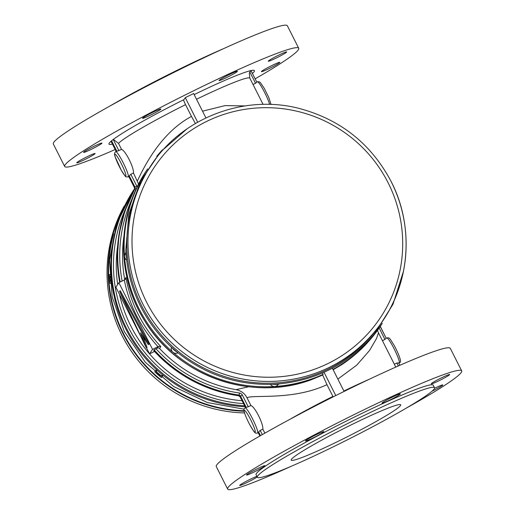 <?xml version="1.0" encoding="UTF-8"?>
<svg xmlns="http://www.w3.org/2000/svg" width="515" height="515" viewBox="0 0 515 515"><rect width="100%" height="100%" fill="white"/><g stroke="black" fill="none" stroke-linecap="round" stroke-linejoin="round"><path stroke-width="0.77" d="M244.548 412.94A139.996 138.516 -146.6 0 1 169.976 389.43A139.996 138.516 -146.6 0 1 124.199 206.039M120.916 212.978A139.996 138.516 33.4 0 0 171.057 387.789A139.996 138.516 33.4 0 0 244.097 411.253M391.175 181.641A139.526 138.052 -146.6 0 1 383.585 319.641L382.407 321.424A139.526 138.052 -146.6 0 1 258.273 382.915A139.526 138.052 -146.6 0 1 141.747 305.974A139.526 138.052 -146.6 0 1 149.337 167.974L150.515 166.191C181.119 118.257 243.505 94 299.048 108.408C340.441 119.409 371.154 143.801 391.188 181.595C413.539 224.875 410.532 279.51 383.585 319.641A139.526 138.052 -146.6 0 1 259.444 381.126A139.526 138.052 -146.6 0 1 142.925 304.191A139.526 138.052 -146.6 0 1 150.515 166.191M244.013 410.783A139.526 138.052 -146.6 0 1 123.529 333.649A139.526 138.052 -146.6 0 1 113.641 234.016M400.496 405.543A61.337 4.455 153.2 0 0 400.676 404.822A61.337 4.455 153.2 0 0 347.368 426.768A61.337 4.455 153.2 0 0 291.361 459.412A61.337 4.455 153.2 0 0 291.181 460.133A61.337 4.455 153.2 0 0 344.49 438.188A61.337 4.455 153.2 0 0 400.496 405.543M115.167 149.53A131.1 9.528 -26.8 0 1 64.69 166.474A131.1 9.528 -26.8 0 1 65.077 164.942A131.1 9.528 -26.8 0 1 184.782 95.159A131.1 9.528 -26.8 0 1 298.719 48.255A131.1 9.528 -26.8 0 1 298.333 49.794A131.1 9.528 -26.8 0 1 255.125 78.834M64.69 166.474L53.315 143.968A131.1 9.528 -26.8 0 1 53.708 142.43A131.1 9.528 -26.8 0 1 173.413 72.654A131.1 9.528 -26.8 0 1 287.351 25.75L298.719 48.255M405.595 408.511A131.1 9.528 153.2 0 0 461.292 372.403A131.1 9.528 153.2 0 0 461.685 370.871L450.31 348.359A131.1 9.528 153.2 0 0 336.379 395.263A131.1 9.528 153.2 0 0 216.667 465.045A131.1 9.528 153.2 0 0 216.281 466.577L227.649 489.089A131.1 9.528 153.2 0 0 291.233 466.281M461.685 370.871A131.1 9.528 153.2 0 0 347.747 417.768A131.1 9.528 153.2 0 0 228.036 487.551A131.1 9.528 153.2 0 0 227.649 489.089M434.525 387.724L433.263 385.226A99.26 7.21 153.2 0 0 347.001 420.736A99.26 7.21 153.2 0 0 256.361 473.568A99.26 7.21 153.2 0 0 256.071 474.733L257.333 477.231A99.26 7.21 153.2 0 0 343.595 441.722A99.26 7.21 153.2 0 0 434.235 388.889A99.26 7.21 153.2 0 0 434.525 387.724A99.26 7.21 153.2 0 0 348.262 423.233A99.26 7.21 153.2 0 0 257.622 476.066A99.26 7.21 153.2 0 0 257.333 477.231M279.8 62.457A10.3 0.747 153.2 0 0 279.832 62.334A10.3 0.747 153.2 0 0 270.877 66.023A10.3 0.747 153.2 0 0 261.472 71.501A10.3 0.747 153.2 0 0 261.44 71.624A10.3 0.747 153.2 0 0 270.394 67.935A10.3 0.747 153.2 0 0 279.8 62.457M286.649 52.047A10.3 0.747 153.2 0 0 286.681 51.931A10.3 0.747 153.2 0 0 277.727 55.614A10.3 0.747 153.2 0 0 268.321 61.098A10.3 0.747 153.2 0 0 268.296 61.214A10.3 0.747 153.2 0 0 277.244 57.532A10.3 0.747 153.2 0 0 286.649 52.047M237.396 71.398A10.3 0.747 153.2 0 0 237.421 71.276A10.3 0.747 153.2 0 0 228.473 74.958A10.3 0.747 153.2 0 0 219.068 80.443A10.3 0.747 153.2 0 0 219.036 80.565A10.3 0.747 153.2 0 0 227.991 76.877A10.3 0.747 153.2 0 0 237.396 71.398M160.88 109.167A10.3 0.747 153.2 0 0 160.912 109.045A10.3 0.747 153.2 0 0 151.957 112.734A10.3 0.747 153.2 0 0 142.552 118.212A10.3 0.747 153.2 0 0 142.526 118.334A10.3 0.747 153.2 0 0 151.474 114.645A10.3 0.747 153.2 0 0 160.88 109.167M101.938 143.228A10.3 0.747 153.2 0 0 101.964 143.112A10.3 0.747 153.2 0 0 93.015 146.794A10.3 0.747 153.2 0 0 83.61 152.279A10.3 0.747 153.2 0 0 83.578 152.401A10.3 0.747 153.2 0 0 92.533 148.713A10.3 0.747 153.2 0 0 101.938 143.228M95.082 153.637A10.3 0.747 153.2 0 0 95.114 153.515A10.3 0.747 153.2 0 0 86.16 157.204A10.3 0.747 153.2 0 0 76.754 162.682A10.3 0.747 153.2 0 0 76.729 162.804A10.3 0.747 153.2 0 0 85.677 159.122A10.3 0.747 153.2 0 0 95.082 153.637M251.726 70.426A81.467 5.923 -26.8 0 1 251.146 70.954M252.408 73.452A81.467 5.923 153.2 0 0 254.178 71.591A81.467 5.923 153.2 0 0 254.423 70.632A81.467 5.923 153.2 0 0 194.149 94.593M256.882 476.343A10.3 0.747 153.2 0 0 246.93 480.933A10.3 0.747 153.2 0 0 239.72 485.297A10.3 0.747 153.2 0 0 239.687 485.42A10.3 0.747 153.2 0 0 247.026 482.523A10.3 0.747 153.2 0 0 257.191 476.961M264.897 465.843A10.3 0.747 153.2 0 0 264.929 465.721A10.3 0.747 153.2 0 0 255.974 469.41A10.3 0.747 153.2 0 0 246.569 474.888A10.3 0.747 153.2 0 0 246.543 475.01A10.3 0.747 153.2 0 0 255.492 471.322A10.3 0.747 153.2 0 0 264.897 465.843M323.845 431.776A10.3 0.747 153.2 0 0 323.877 431.654A10.3 0.747 153.2 0 0 314.923 435.342A10.3 0.747 153.2 0 0 305.517 440.827A10.3 0.747 153.2 0 0 305.485 440.943A10.3 0.747 153.2 0 0 314.44 437.261A10.3 0.747 153.2 0 0 323.845 431.776M400.355 394.007A10.3 0.747 153.2 0 0 400.387 393.885A10.3 0.747 153.2 0 0 391.432 397.574A10.3 0.747 153.2 0 0 382.027 403.052A10.3 0.747 153.2 0 0 382.001 403.174A10.3 0.747 153.2 0 0 390.949 399.492A10.3 0.747 153.2 0 0 400.355 394.007M449.614 374.663A10.3 0.747 153.2 0 0 449.647 374.54A10.3 0.747 153.2 0 0 440.692 378.222A10.3 0.747 153.2 0 0 431.287 383.707A10.3 0.747 153.2 0 0 431.255 383.83A10.3 0.747 153.2 0 0 440.209 380.141A10.3 0.747 153.2 0 0 449.614 374.663M432.021 391.207A10.3 0.747 153.2 0 0 442.758 385.065A10.3 0.747 153.2 0 0 442.791 384.943A10.3 0.747 153.2 0 0 434.538 388.284M111.858 282.922L110.075 283.379L109.412 274.649A2.807 0.328 177.5 0 1 111.086 274.295M125.827 249.775A2.807 0.328 -2.5 0 1 125.815 249.749A2.807 0.328 -2.5 0 1 125.827 249.724L126.478 258.485C128.319 275.377 133.076 291.439 140.737 306.67C148.449 321.881 158.581 335.284 171.128 346.885L174.205 350.136L177.797 352.653C205.382 374.56 236.726 385.117 271.83 384.325L276.021 384.422L280.591 383.752C315.476 379.961 344.928 365.418 368.959 340.125L371.656 337.216A4.68 4.635 33.4 0 0 371.779 337.068M163.158 375.332L161.395 377.559L158.24 374.386A4.68 4.635 -146.6 0 1 156.734 369.809M111.761 282.072A4.68 4.635 -146.6 0 1 110.641 275.802L111.131 275.055M371.888 336.939L370.684 338.767A4.68 4.635 -146.6 0 1 370.317 339.256A140.46 138.979 33.4 0 0 381.454 324.572A140.46 138.979 33.4 0 0 382.233 323.381M380.862 325.48C370.51 341.136 357.507 354.166 341.863 364.575L341.529 364.794A140.46 138.979 33.4 0 0 380.862 325.48L381.454 324.572M128.209 176.896C124.785 176.703 126.774 178.345 121.328 170.311L115.193 156.895C114.388 154.77 114.311 153.283 114.954 152.434L115.778 151.7A14.047 1.757 63.7 0 1 123.343 163.055A14.047 1.757 63.7 0 1 128.312 176.799A14.047 1.757 63.7 0 1 128.209 176.896L129.046 176.484A14.047 1.757 -116.3 0 0 129.143 176.394A14.047 1.757 -116.3 0 0 129.239 175.802L130.823 174.289L133.456 172.989C134.112 167.716 125.415 150.47 121.54 149.408L118.502 143.389L113.409 139.43M250.934 405.562L246.254 407.442A14.047 1.757 -116.3 0 0 246.003 407.442L245.166 407.854A14.047 1.757 63.7 0 1 252.736 419.21A14.047 1.757 63.7 0 1 257.7 432.954A14.047 1.757 63.7 0 1 257.603 433.044L258.433 432.632A14.047 1.757 -116.3 0 0 258.536 432.542A14.047 1.757 -116.3 0 0 258.633 431.95L260.21 430.437L262.843 429.137C263.506 423.864 254.803 406.618 250.934 405.562L246.988 397.747C244.619 393.331 240.969 390.627 236.031 389.649L248.713 386.752M245.095 406.753A140.46 138.979 -146.6 0 1 159.586 372.345A140.46 138.979 -146.6 0 1 125.905 329.188A140.46 138.979 -146.6 0 1 111.24 276.639A140.46 138.979 -146.6 0 1 133.546 190.26L134.138 189.353A140.46 138.979 -146.6 0 1 134.711 188.496L134.138 189.353A140.46 138.979 -146.6 0 0 126.497 328.28A140.46 138.979 -146.6 0 0 244.606 405.788M119.493 294.368A135.78 134.351 33.4 0 0 130.81 325.995A135.78 134.351 33.4 0 0 242.05 400.715M159.56 348.533A1.873 1.854 33.4 0 0 157.365 348.127L158.485 346.421L160.828 346.601L159.56 348.533A135.78 134.351 33.4 0 0 236.031 389.649M332.973 369.416A140.46 138.979 33.4 0 0 370.317 339.256A4.68 4.635 -146.6 0 1 368.643 340.466M333.141 369.751L341.529 364.794M371.476 337.415A4.68 4.635 33.4 0 0 371.656 337.216L374.695 333.54A2.807 0.406 -140.8 0 0 374.695 333.54L393.003 304.256L403.451 271.315M197.683 122.19L185.291 97.65L184.016 99.582A81.467 5.923 153.2 0 0 108.987 144.097A81.467 5.923 153.2 0 0 112.45 144.155M185.291 97.65A97.387 7.075 -26.8 0 1 193.621 93.543L205.929 117.909M109.405 106.322A99.26 7.21 -26.8 0 1 223.768 48.558M163.017 375.223A4.68 4.635 -146.6 0 1 158.24 374.386L154.732 371.785L156.592 369.68M398.333 365.965L396.833 362.998L394.335 364.227M382.426 340.653L384.924 339.417L379.156 328.004M250.876 70.452L249.299 73.317L249.839 78.183A73.98 5.375 153.2 0 0 196.505 99.26M253.032 84.499L255.537 83.269L249.814 71.946M395.784 367.098L378.499 332.877L376.555 338.426L369.577 350.432L356.856 365.038L337.866 379.104M202.53 111.182L225.1 105.594L245.121 105.916M263.081 104.41L249.839 78.183M178.023 352.839A4.68 4.635 -146.6 0 1 172.866 352.176A140.46 138.979 -146.6 0 1 124.521 256.47A140.46 138.979 -146.6 0 1 146.82 170.092A140.46 138.979 -146.6 0 1 147.612 168.907M322.409 372.995L323.105 374.366A140.46 138.979 -146.6 0 1 274.675 386.462A140.46 138.979 -146.6 0 1 172.866 352.176A4.68 4.635 -146.6 0 1 171.469 347.2M278.493 384.016L278.235 384.402A4.68 4.635 -146.6 0 1 270.439 384.364M126.658 260.056A4.68 4.635 -146.6 0 1 125.267 253.592L125.872 252.672M123.941 236.095A135.78 134.351 33.4 0 0 124.669 279.458L125.937 277.534L125.563 279.033L124.797 279.729L118.856 282.671L115.869 287.203L142.604 340.125M121.54 149.408L116.86 151.294A14.047 1.757 -116.3 0 0 116.609 151.294L115.778 151.7M124.701 279.78A1.873 1.854 33.4 0 0 124.669 279.458M138.606 184.093L133.456 172.989M137.402 180.797C141.58 172.757 158.041 134.273 191.471 116.422L185.522 104.661A73.98 5.375 153.2 0 0 118.502 143.389M264.871 433.154L262.843 429.137M323.105 374.366L322.673 375.023L326.967 384.66L333.141 396.885M326.967 384.66C292.745 400.683 253.522 394.406 246.988 397.747M157.365 348.127L156.013 348.797A138.587 137.125 33.4 0 0 239.501 393.016A3.747 3.708 33.4 0 1 242.34 395.05L248.301 406.856M117.678 245.616A135.78 134.351 33.4 0 0 117.671 284.473M146.228 347.786L140.531 332.864L148.314 344.612L119.48 291.181L146.228 347.786L147.058 347.374L142.867 336.392M148.314 344.612L149.15 344.207L120.31 290.769L119.48 291.181M146.427 347.689L149.556 353.889L152.543 349.357L118.856 282.671M324.019 372.287L335.774 395.565M332.368 368.219L344.097 391.432M183.398 99.891L185.522 104.661M191.471 116.422L195.404 123.51M310.938 379.896L310.307 380.122C250.58 401.822 177.92 375.956 144.966 321.27C116.03 276.252 116.538 214.98 146.228 170.999A140.46 138.979 33.4 0 0 153.74 333.688A140.46 138.979 33.4 0 0 310.938 379.896L322.673 375.023M154.133 349.872L153.689 350.554A140.46 138.979 33.4 0 0 238.657 395.765L239.108 395.082A140.46 138.979 -146.6 0 1 154.133 349.872L156.013 348.797M154.487 351.462L149.556 353.889M158.485 346.421L152.543 349.357M310.307 380.122L309.624 380.347M380.463 326.986A1.873 1.854 -146.6 0 1 380.282 326.349L386.237 338.381L380.482 326.993L379.652 327.283M386.205 338.361L384.924 339.417M396.833 362.998L398.584 362.863L399.82 365.309L398.584 362.863M250.947 70.587L256.843 82.233L250.959 70.581M256.818 82.207L255.537 83.269M125.879 253.573A4.68 4.635 33.4 0 0 125.95 255.041M171.16 346.872L173.658 349.569A4.68 4.635 33.4 0 0 173.658 349.569A4.68 4.635 33.4 0 0 174.875 350.618A4.68 4.635 33.4 0 0 174.9 350.631M275.261 384.415A4.68 4.635 33.4 0 0 275.293 384.415A4.68 4.635 33.4 0 0 276.639 384.344M111.182 141.651A81.467 5.923 -26.8 0 1 110.422 141.805M371.573 337.312L368.959 340.125A2.807 0.399 -137.1 0 0 368.965 340.119A140.46 138.979 33.4 0 0 374.695 333.54A2.807 0.406 -140.8 0 1 374.688 333.546M388.143 182.831A135.78 134.351 33.4 0 0 206.29 121.585A135.78 134.351 33.4 0 0 146.556 302.093A135.78 134.351 33.4 0 0 328.403 363.339A135.78 134.351 33.4 0 0 388.143 182.831M110.075 283.379A140.46 138.979 -146.6 0 1 109.412 274.649M162.45 149.788A140.46 138.979 33.4 0 0 156.721 156.373M125.827 249.724A140.46 138.979 33.4 0 0 126.484 258.453M244.245 410.436A12.173 1.526 -116.3 0 0 248.751 422.744A12.173 1.526 -116.3 0 0 255.195 432.104A12.173 1.526 -116.3 0 0 250.689 419.796A12.173 1.526 -116.3 0 0 244.245 410.436M114.851 154.281A12.173 1.526 -116.3 0 0 119.358 166.596A12.173 1.526 -116.3 0 0 125.802 175.956A12.173 1.526 -116.3 0 0 121.295 163.648A12.173 1.526 -116.3 0 0 114.851 154.281M386.791 337.943C389.752 337.454 389.469 337.93 394.303 345.662C398.668 353.856 401.719 361.749 400.046 362.406L399.222 363.133A14.047 1.757 -116.3 0 0 399.325 363.043A14.047 1.757 -116.3 0 0 394.355 349.299A14.047 1.757 -116.3 0 0 386.791 337.943L386.166 338.252M126.233 207.378A138.587 137.125 33.4 0 0 128.312 327.231A138.587 137.125 33.4 0 0 243.511 403.618M125.937 277.534A135.78 134.351 33.4 0 0 138.348 314.556A135.78 134.351 33.4 0 0 160.828 346.601M171.147 346.859A140.46 138.979 33.4 0 0 177.81 352.627M271.856 384.306A140.46 138.979 33.4 0 0 280.617 383.727M161.395 377.559A140.46 138.979 -146.6 0 1 154.732 371.785M343.891 391.027A73.98 5.375 -26.8 0 1 369.088 379.355M113.236 139.475L118.914 150.708M130.823 174.289L136.784 186.095L134.969 187.145L129.239 175.802M137.125 187.08A3.747 3.708 33.4 0 0 136.784 186.095M132.497 197.857A138.587 137.125 33.4 0 0 122.126 281.055M134.492 189.552A1.873 1.854 -146.6 0 0 134.524 187.821L134.969 187.145A1.873 1.854 -146.6 0 1 134.943 188.876L134.492 189.552A140.46 138.979 33.4 0 0 119.686 282.259L117.272 258.421L118.991 234.55L124.785 211.369L134.492 189.559L134.518 187.846L128.834 176.587L134.518 187.846M116.86 151.294L111.562 140.801M111.008 141.271L116.178 151.507L110.995 141.284M289.43 419.596A73.98 5.375 -26.8 0 1 332.909 396.428M260.21 430.437L262.315 434.602M258.234 432.729L259.888 435.999L258.221 432.735M260.5 435.645L258.633 431.95M246.254 407.442L240.524 396.099L240.074 396.782L245.571 407.655L240.074 396.782A1.873 1.854 -146.6 0 0 238.657 395.765L238.638 395.777C205.079 390.608 176.761 375.544 153.682 350.58M120.214 282.001A140.46 138.979 -146.6 0 1 134.943 188.876L136.108 189.237M157.996 346.666A137.653 136.198 -146.6 0 1 124.308 279.98M269.667 104.442A14.047 1.757 -116.3 0 0 263.326 89.996A14.047 1.757 -116.3 0 0 257.397 81.795L256.779 82.097M240.093 396.814L238.638 395.777M239.501 393.016L239.108 395.082A1.873 1.854 -146.6 0 1 240.524 396.099L242.34 395.05M244.071 409.18L207.423 402.55L173.722 386.559L145.359 362.341L124.327 331.602L112.173 296.84L109.521 260.217L116.544 224.257L132.767 191.458M187.048 128.847L160.416 152.028L140.569 181.19L128.776 214.504L125.815 249.749L125.853 253.998M257.603 433.044C254.635 433.527 254.925 433.057 250.084 425.326C245.719 417.131 242.674 409.238 244.348 408.582L245.166 407.854M399.222 363.133L398.835 363.326M378.499 332.877L377.495 330.353M146.228 170.999L146.82 170.092M271.038 104.487L268.798 97.515L264.285 88.374L260.358 82.587L259.193 81.756L257.397 81.795M371.714 337.145L374.688 333.54M276.6 384.351L280.591 383.752M275.293 384.415L271.83 384.325M174.875 350.618L177.797 352.653M125.943 255.002L126.478 258.485"/></g></svg>
